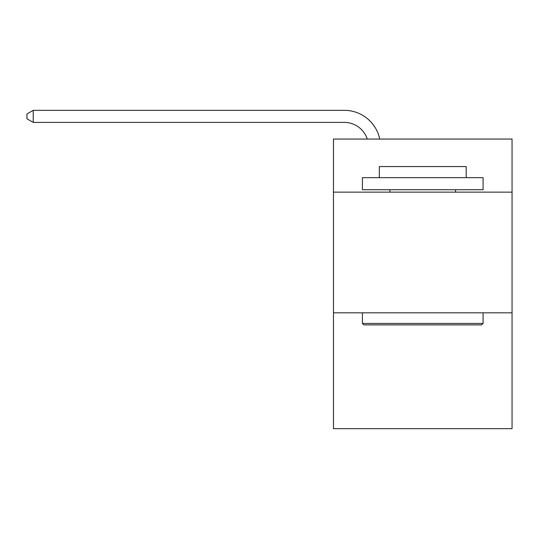 <?xml version="1.0" encoding="UTF-8"?>
<svg xmlns="http://www.w3.org/2000/svg" width="539" height="539" viewBox="0 0 539 539"><rect width="100%" height="100%" fill="white"/><g stroke="black" fill="none" stroke-linecap="round" stroke-linejoin="round"><path stroke-width="0.81" d="M512.05 192.147L512.05 139.055L333.459 139.055L333.459 192.147L512.05 192.147L512.05 428.667L333.459 428.667L333.459 192.147M512.05 312.822L333.459 312.822M344.313 122.4A24.134 24.134 0 0 1 367.261 139.055A24.134 24.134 0 0 0 344.313 122.4A24.134 24.134 0 0 1 367.261 139.055A24.134 24.134 0 0 0 344.313 122.4A24.134 24.134 0 0 1 367.261 139.055A24.134 24.134 0 0 0 344.313 122.4A24.134 24.134 0 0 1 367.261 139.055A24.134 24.134 0 0 0 344.313 122.4A24.134 24.134 0 0 1 367.261 139.055A24.134 24.134 0 0 0 344.313 122.4A24.134 24.134 0 0 1 367.261 139.055A24.134 24.134 0 0 0 344.313 122.4A24.134 24.134 0 0 1 367.261 139.055A24.134 24.134 0 0 0 344.313 122.4A24.134 24.134 0 0 1 367.261 139.055A24.134 24.134 0 0 0 344.313 122.4A24.134 24.134 0 0 1 367.261 139.055A24.134 24.134 0 0 0 344.313 122.4A24.134 24.134 0 0 1 367.261 139.055A24.134 24.134 0 0 0 344.313 122.4A24.134 24.134 0 0 1 367.261 139.055A24.134 24.134 0 0 0 344.313 122.4A24.134 24.134 0 0 1 367.261 139.055A24.134 24.134 0 0 0 344.313 122.4A24.134 24.134 0 0 1 367.261 139.055A24.134 24.134 0 0 0 344.313 122.4A24.134 24.134 0 0 1 367.261 139.055A24.134 24.134 0 0 0 344.313 122.4A24.134 24.134 0 0 1 367.261 139.055A24.134 24.134 0 0 0 344.313 122.4A24.134 24.134 0 0 1 367.261 139.055A24.134 24.134 0 0 0 344.313 122.4A24.134 24.134 0 0 1 367.261 139.055A24.134 24.134 0 0 0 344.313 122.4A24.134 24.134 0 0 1 367.261 139.055A24.134 24.134 0 0 0 344.313 122.4A24.134 24.134 0 0 1 367.261 139.055A24.134 24.134 0 0 0 344.313 122.4A24.134 24.134 0 0 1 367.261 139.055A24.134 24.134 0 0 0 344.313 122.4A24.134 24.134 0 0 1 367.261 139.055A24.134 24.134 0 0 0 344.313 122.4A24.134 24.134 0 0 1 367.261 139.055A24.134 24.134 0 0 0 344.313 122.4A24.134 24.134 0 0 1 367.261 139.055A24.134 24.134 0 0 0 344.313 122.4A24.134 24.134 0 0 1 367.261 139.055A24.134 24.134 0 0 0 344.313 122.4A24.134 24.134 0 0 1 367.261 139.055A24.134 24.134 0 0 0 344.313 122.4A24.134 24.134 0 0 1 367.261 139.055A24.134 24.134 0 0 0 344.313 122.4A24.134 24.134 0 0 1 367.261 139.055A24.134 24.134 0 0 0 344.313 122.4A24.134 24.134 0 0 1 367.261 139.055A24.134 24.134 0 0 0 344.313 122.4A24.134 24.134 0 0 1 367.261 139.055A24.134 24.134 0 0 0 344.313 122.4L33.223 122.4L26.95 118.782L26.95 113.951L33.223 110.333L344.313 110.333A36.201 36.201 0 0 1 379.739 139.055M363.865 324.889L362.417 323.44L483.085 323.44L481.644 324.889L363.865 324.889M483.085 177.668L483.085 189.735L362.417 189.735L362.417 177.668L483.085 177.668M379.315 177.668L379.315 166.564L466.195 166.564L466.195 177.668M483.085 312.822L483.085 323.44M362.417 312.822L362.417 323.44M455.576 189.735L455.576 192.147M389.933 189.735L389.933 192.147M33.223 122.4L33.223 110.333L344.313 110.333"/></g></svg>
